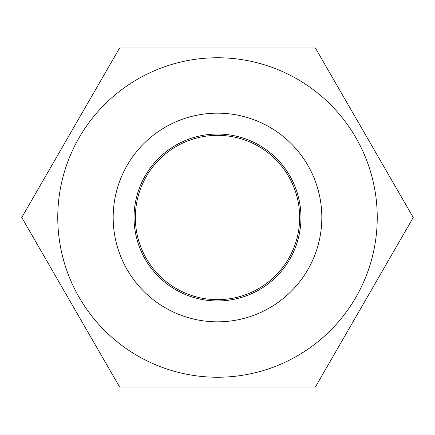 <?xml version="1.0" encoding="UTF-8"?>
<svg xmlns="http://www.w3.org/2000/svg" width="435" height="435" viewBox="0 0 435 435"><rect width="100%" height="100%" fill="white"/><g stroke="black" fill="none" stroke-linecap="round" stroke-linejoin="round"><path stroke-width="0.65" d="M108.331 367.461L21.75 217.5L119.625 47.975L21.75 217.5L119.625 47.975L315.375 47.975L413.25 217.5L315.375 387.025L119.625 387.025L21.75 217.5L119.625 47.975L315.375 47.975L413.25 217.5L315.375 387.025L119.625 387.025L21.75 217.5L119.625 47.975L315.375 47.975L413.25 217.5L315.375 387.025L119.625 387.025L21.75 217.5L108.299 367.412M113.176 217.5A104.324 104.324 0 0 1 217.5 113.176A104.324 104.324 0 0 1 321.824 217.5A104.324 104.324 0 0 1 217.5 321.824A104.324 104.324 0 0 1 113.176 217.5A104.324 104.324 0 0 1 217.5 113.176A104.324 104.324 0 0 1 321.824 217.5A104.324 104.324 0 0 1 217.5 321.824A104.324 104.324 0 0 1 113.176 217.5M377.243 217.5A159.743 159.743 0 0 1 217.5 377.243A159.743 159.743 0 0 1 57.757 217.5A159.743 159.743 0 0 1 217.5 57.757A159.743 159.743 0 0 1 377.243 217.5A159.743 159.743 0 0 1 217.5 377.243A159.743 159.743 0 0 1 57.757 217.5A159.743 159.743 0 0 1 217.5 57.757A159.743 159.743 0 0 1 377.243 217.5M134.04 217.5A83.46 83.46 0 0 0 217.5 300.96A83.46 83.46 0 0 0 300.96 217.5A83.46 83.46 0 0 0 217.5 134.04A83.46 83.46 0 0 0 134.04 217.5A83.46 83.46 0 0 0 217.5 300.96A83.46 83.46 0 0 0 300.96 217.5A83.46 83.46 0 0 0 217.5 134.04A83.46 83.46 0 0 0 134.04 217.5M299.655 217.5A82.155 82.155 0 0 1 217.5 299.655A82.155 82.155 0 0 1 135.345 217.5A82.155 82.155 0 0 1 217.5 135.345A82.155 82.155 0 0 1 299.655 217.5A82.155 82.155 0 0 1 217.5 299.655A82.155 82.155 0 0 1 135.345 217.5A82.155 82.155 0 0 1 217.5 135.345A82.155 82.155 0 0 1 299.655 217.5M108.299 67.588L119.625 47.975L315.375 47.975L413.25 217.5L315.375 387.025L119.625 387.025"/></g></svg>
